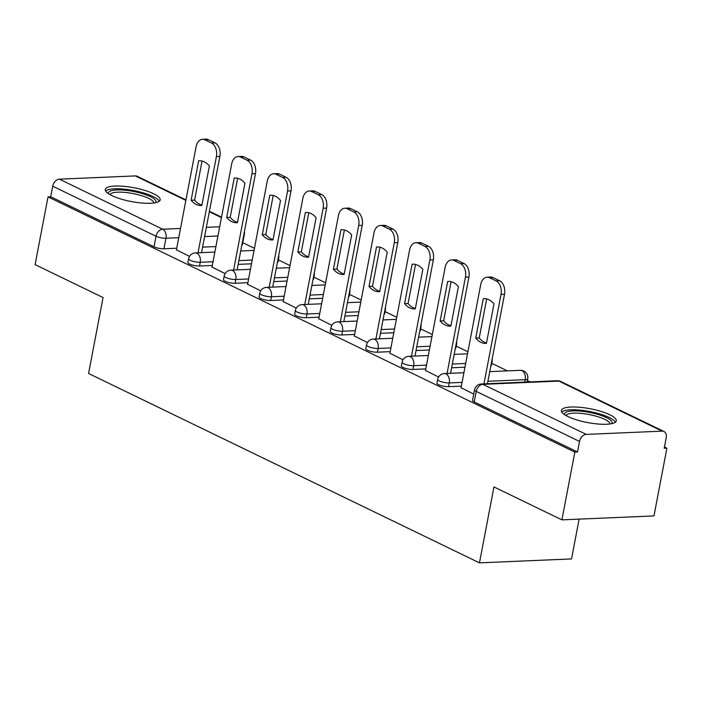 <?xml version="1.0" encoding="UTF-8"?>
<svg xmlns="http://www.w3.org/2000/svg" width="702" height="702" viewBox="0 0 702 702"><rect width="100%" height="100%" fill="white"/><g stroke="black" fill="none" stroke-linecap="round" stroke-linejoin="round"><path stroke-width="1.05" d="M436.969 383.125A7.16 1.799 10.8 0 0 438.636 384.696A7.16 1.799 10.8 0 0 448.56 386.679L449.28 382.932A7.16 1.799 -169.2 0 1 439.347 380.949A7.16 1.799 -169.2 0 1 437.679 379.378L436.969 383.125M401.386 365.891A7.16 1.799 10.8 0 0 403.053 367.462A7.16 1.799 10.8 0 0 412.987 369.445L413.697 365.698A7.16 1.799 -169.2 0 1 403.773 363.715A7.16 1.799 -169.2 0 1 402.106 362.144L401.386 365.891M365.812 348.657A7.16 1.799 10.8 0 0 367.479 350.228A7.16 1.799 10.8 0 0 377.413 352.202L378.124 348.464A7.16 1.799 -169.2 0 1 368.199 346.481A7.16 1.799 -169.2 0 1 366.523 344.91L365.812 348.657M330.238 331.414A7.16 1.799 10.8 0 0 331.906 332.985A7.16 1.799 10.8 0 0 341.83 334.968L342.55 331.221A7.16 1.799 -169.2 0 1 332.616 329.247A7.16 1.799 -169.2 0 1 330.949 327.667L330.238 331.414M294.656 314.18A7.16 1.799 10.8 0 0 296.323 315.751A7.16 1.799 10.8 0 0 306.256 317.734L306.967 313.987A7.16 1.799 -169.2 0 1 297.043 312.004A7.16 1.799 -169.2 0 1 295.375 310.433L294.656 314.18M259.082 296.946A7.16 1.799 10.8 0 0 260.749 298.517A7.16 1.799 10.8 0 0 270.682 300.5L271.393 296.753A7.16 1.799 -169.2 0 1 261.469 294.77A7.16 1.799 -169.2 0 1 259.793 293.199L259.082 296.946M223.508 279.703A7.16 1.799 10.8 0 0 225.175 281.283A7.16 1.799 10.8 0 0 235.1 283.257L235.819 279.51A7.16 1.799 -169.2 0 1 225.886 277.536A7.16 1.799 -169.2 0 1 224.219 275.965L223.508 279.703M187.925 262.469A7.16 1.799 10.8 0 0 189.593 264.04A7.16 1.799 10.8 0 0 199.526 266.023L200.237 262.276A7.16 1.799 -169.2 0 1 190.312 260.302A7.16 1.799 -169.2 0 1 188.645 258.722L187.925 262.469M153.65 193.761A27.94 7.029 10.8 0 0 123.859 186.32A27.94 7.029 10.8 0 0 105.274 189.426A27.94 7.029 10.8 0 0 111.785 195.56A27.94 7.029 10.8 0 0 141.576 203.001A27.94 7.029 10.8 0 0 160.161 199.894A27.94 7.029 10.8 0 0 153.65 193.761M609.766 414.742A27.94 7.029 10.8 0 0 579.975 407.3A27.94 7.029 10.8 0 0 561.389 410.407A27.94 7.029 10.8 0 0 567.9 416.54A27.94 7.029 10.8 0 0 597.683 423.982A27.94 7.029 10.8 0 0 616.277 420.875A27.94 7.029 10.8 0 0 609.766 414.742M561.916 519.857L493.954 486.934L479.466 562.864L88.575 373.482L103.062 297.551L35.1 264.628L48.026 196.867L574.841 452.106L561.916 519.857L653.974 515.917L666.9 448.166L664.461 446.981M530.142 381.906L527.377 380.563M507.37 370.875L491.804 363.329M467.909 351.755L456.221 346.095M432.327 334.512L420.647 328.852M396.753 317.278L385.073 311.618M361.179 300.044L349.491 294.384M325.596 282.809L313.917 277.15M290.023 265.567L278.343 259.907M254.449 248.332L242.76 242.673M579.124 519.12L571.533 558.924L479.466 562.864M666.9 448.166L664.215 448.28L666.233 437.723A7.16 5.063 115.8 0 0 663.987 431.502A7.16 5.063 115.8 0 0 662.161 431.142L586.205 434.389A7.16 5.063 115.8 0 0 579.536 441.435L476.228 391.383A7.16 1.799 -169.2 0 1 474.561 389.812L472.543 400.359A7.16 1.799 -169.2 0 0 474.21 401.939L476.228 391.383A7.16 5.063 115.8 0 1 482.888 384.336L586.205 434.389M574.841 452.106L577.518 451.983L579.536 441.435M215.918 246.56L202.58 247.13M176.737 248.236L163.952 248.789L165.962 238.232A7.16 1.799 -169.2 0 1 156.028 236.249L52.72 186.197A7.16 5.063 -64.2 0 1 59.389 179.159L135.346 175.912A7.16 5.063 -64.2 0 1 137.171 176.272L185.951 199.903M52.72 186.197L50.711 196.753L48.026 196.867M212.013 267.05L225.123 273.613M247.587 284.292L260.696 290.847M283.16 301.527L296.27 308.081M318.743 318.761L331.853 325.316M354.317 335.995L367.427 342.558M389.891 353.238L403.001 359.793M425.473 370.472L438.583 377.027M461.047 387.706L473.745 394.068M461.346 386.135L448.56 386.679M464.961 367.216L451.614 367.787M425.772 368.892L412.987 369.445M429.378 349.982L416.04 350.552M390.198 351.658L377.413 352.202M393.804 332.748L380.466 333.318M354.615 334.424L341.83 334.968M358.222 315.505L344.884 316.075M319.041 317.181L306.256 317.734M322.648 298.271L309.31 298.841M283.468 299.947L270.682 300.5M287.074 281.037L273.736 281.607M247.885 282.713L235.1 283.257M251.492 263.803L238.153 264.373M212.311 265.479L199.526 266.023M176.43 249.815L189.54 256.37M490.847 365.865A7.16 1.799 10.8 0 0 491.418 365.321L492.137 361.574A7.16 1.799 -169.2 0 1 491.567 362.118M455.273 348.622A7.16 1.799 10.8 0 0 455.844 348.087L456.554 344.34A7.16 1.799 -169.2 0 1 455.984 344.884M419.699 331.388A7.16 1.799 10.8 0 0 420.27 330.853L420.981 327.106A7.16 1.799 -169.2 0 1 420.41 327.641M384.117 314.154A7.16 1.799 10.8 0 0 384.687 313.61L385.407 309.872A7.16 1.799 -169.2 0 1 384.836 310.407M348.543 296.92A7.16 1.799 10.8 0 0 349.113 296.376L349.824 292.629A7.16 1.799 -169.2 0 1 349.254 293.173M312.96 279.677A7.16 1.799 10.8 0 0 313.54 279.142L314.25 275.395A7.16 1.799 -169.2 0 1 313.68 275.93M277.387 262.443A7.16 1.799 10.8 0 0 277.957 261.907L278.676 258.16A7.16 1.799 -169.2 0 1 278.106 258.696M577.518 451.983L474.21 401.939M243.822 234.652A7.16 1.799 -169.2 0 0 244.393 234.117L242.383 244.665A7.16 1.799 -169.2 0 1 241.813 245.209M50.711 196.753L154.019 246.806A7.16 1.799 10.8 0 0 163.952 248.789M201.913 205.063A22.385 14.803 87.5 0 1 194.612 200.096L202.062 161.03M198.034 252.799L216.4 156.546A10.741 7.108 -92.5 0 0 211.504 143.015L204.887 139.812A10.741 7.108 -92.5 0 0 202.483 139.286L205.976 139.136A10.741 7.108 87.5 0 1 208.38 139.663L214.996 142.866A10.741 7.108 87.5 0 1 219.884 156.397L201.527 252.65M198.648 160.802L191.119 200.245A22.385 14.803 87.5 0 0 201.202 205.484A22.385 14.803 87.5 0 0 201.843 205.44L209.363 165.997A22.385 14.803 87.5 0 0 199.289 160.758A22.385 14.803 87.5 0 0 198.648 160.802L199.93 160.749M202.483 139.286A10.741 7.108 -92.5 0 0 196.104 146.709L176.395 250.009M191.119 200.245L194.612 200.096M237.487 222.297A22.385 14.803 87.5 0 1 230.186 217.33L237.636 178.264M233.617 270.033L251.974 173.78A10.741 7.108 -92.5 0 0 247.086 160.249L240.47 157.046A10.741 7.108 -92.5 0 0 238.057 156.528L241.549 156.379A10.741 7.108 87.5 0 1 243.954 156.897L250.57 160.1A10.741 7.108 87.5 0 1 255.467 173.631L237.1 269.884M234.222 178.045L226.702 217.48A22.385 14.803 87.5 0 0 236.776 222.718A22.385 14.803 87.5 0 0 237.416 222.674L244.937 183.231A22.385 14.803 87.5 0 0 234.863 177.992A22.385 14.803 87.5 0 0 234.222 178.045L235.503 177.983M238.057 156.528A10.741 7.108 -92.5 0 0 231.678 163.943L211.978 267.243M226.702 217.48L230.186 217.33M273.069 239.531A22.385 14.803 87.5 0 1 265.768 234.565L273.218 195.507M269.191 287.267L287.548 191.014A10.741 7.108 -92.5 0 0 282.66 177.483L276.044 174.28A10.741 7.108 -92.5 0 0 273.64 173.763L277.123 173.613A10.741 7.108 87.5 0 1 279.536 174.131L286.153 177.334A10.741 7.108 87.5 0 1 291.04 190.865L272.683 287.118M269.796 195.279L262.276 234.714A22.385 14.803 87.5 0 0 272.35 239.961A22.385 14.803 87.5 0 0 272.99 239.908L280.519 200.474A22.385 14.803 87.5 0 0 270.437 195.226A22.385 14.803 87.5 0 0 269.796 195.279L271.077 195.226M273.64 173.763A10.741 7.108 -92.5 0 0 267.251 181.186L247.552 284.477M262.276 234.714L265.768 234.565M108.529 193.734A24.175 6.081 -169.2 0 1 127.922 190.54A24.175 6.081 -169.2 0 1 155.554 202.702M153.887 202.992A22.385 5.634 10.8 0 0 127.913 192.743A22.385 5.634 10.8 0 0 109.968 194.612M159.249 201.246A27.755 6.985 10.8 0 0 127.29 189.522A27.755 6.985 10.8 0 0 105.625 191.023M564.636 414.715A24.175 6.081 -169.2 0 1 584.038 411.521A24.175 6.081 -169.2 0 1 611.67 423.683M610.003 423.973A22.385 5.634 10.8 0 0 584.029 413.724A22.385 5.634 10.8 0 0 566.084 415.593M615.356 422.227A27.755 6.985 10.8 0 0 583.406 410.503A27.755 6.985 10.8 0 0 561.74 412.004M308.643 256.774A22.385 14.803 87.5 0 1 301.342 251.807L308.792 212.741M304.765 304.51L323.131 208.248A10.741 7.108 -92.5 0 0 318.234 194.726L311.627 191.514A10.741 7.108 -92.5 0 0 309.213 190.997L312.706 190.847A10.741 7.108 87.5 0 1 315.11 191.365L321.727 194.577A10.741 7.108 87.5 0 1 326.614 208.099L308.257 304.361M305.379 212.513L297.85 251.957A22.385 14.803 87.5 0 0 307.932 257.195A22.385 14.803 87.5 0 0 308.573 257.143L316.093 217.708A22.385 14.803 87.5 0 0 306.019 212.469A22.385 14.803 87.5 0 0 305.379 212.513L306.66 212.46M309.213 190.997A10.741 7.108 -92.5 0 0 302.834 198.42L283.125 301.711M297.85 251.957L301.342 251.807M344.217 274.008A22.385 14.803 87.5 0 1 336.916 269.041L344.366 229.975M340.347 321.744L358.704 225.491A10.741 7.108 -92.5 0 0 353.817 211.96L347.2 208.757A10.741 7.108 -92.5 0 0 344.787 208.24L348.28 208.082A10.741 7.108 87.5 0 1 350.693 208.608L357.3 211.811A10.741 7.108 87.5 0 1 362.197 225.342L343.831 321.595M340.953 229.756L333.432 269.191A22.385 14.803 87.5 0 0 343.506 274.429A22.385 14.803 87.5 0 0 344.147 274.385L351.667 234.942A22.385 14.803 87.5 0 0 341.593 229.703A22.385 14.803 87.5 0 0 340.953 229.756L342.234 229.694M344.787 208.24A10.741 7.108 -92.5 0 0 338.408 215.654L318.708 318.954M333.432 269.191L336.916 269.041M379.8 291.242A22.385 14.803 87.5 0 1 372.499 286.276L379.949 247.218M375.921 338.978L394.287 242.725A10.741 7.108 -92.5 0 0 389.391 229.194L382.774 225.991A10.741 7.108 -92.5 0 0 380.37 225.474L383.854 225.324A10.741 7.108 87.5 0 1 386.267 225.842L392.883 229.045A10.741 7.108 87.5 0 1 397.771 242.576L379.413 338.829M376.526 246.99L369.006 286.425A22.385 14.803 87.5 0 0 379.08 291.663A22.385 14.803 87.5 0 0 379.721 291.62L387.25 252.185A22.385 14.803 87.5 0 0 377.167 246.937A22.385 14.803 87.5 0 0 376.526 246.99L377.808 246.937M380.37 225.474A10.741 7.108 -92.5 0 0 373.982 232.888L354.282 336.188M369.006 286.425L372.499 286.276M415.373 308.476A22.385 14.803 87.5 0 1 408.073 303.51L415.523 264.452M411.495 356.212L429.861 259.959A10.741 7.108 -92.5 0 0 424.964 246.428L418.357 243.225A10.741 7.108 -92.5 0 0 415.944 242.708L419.436 242.559A10.741 7.108 87.5 0 1 421.841 243.076L428.457 246.279A10.741 7.108 87.5 0 1 433.353 259.81L414.987 356.063M412.109 264.224L404.58 303.659A22.385 14.803 87.5 0 0 414.663 308.906A22.385 14.803 87.5 0 0 415.303 308.854L422.823 269.419A22.385 14.803 87.5 0 0 412.75 264.18A22.385 14.803 87.5 0 0 412.109 264.224L413.39 264.171M415.944 242.708A10.741 7.108 -92.5 0 0 409.564 250.131L389.856 353.422M404.58 303.659L408.073 303.51M450.947 325.719A22.385 14.803 87.5 0 1 443.646 320.753L451.096 281.686M447.077 373.455L465.435 277.202A10.741 7.108 -92.5 0 0 460.547 263.671L453.931 260.468A10.741 7.108 -92.5 0 0 451.526 259.942L455.01 259.793A10.741 7.108 87.5 0 1 457.423 260.319L464.031 263.522A10.741 7.108 87.5 0 1 468.927 277.053L450.561 373.306M447.683 281.458L440.163 320.902A22.385 14.803 87.5 0 0 450.236 326.14A22.385 14.803 87.5 0 0 450.877 326.088L458.397 286.653A22.385 14.803 87.5 0 0 448.324 281.414A22.385 14.803 87.5 0 0 447.683 281.458L448.964 281.405M451.526 259.942A10.741 7.108 -92.5 0 0 445.138 267.365L425.438 370.665M440.163 320.902L443.646 320.753M486.53 342.953A22.385 14.803 87.5 0 1 479.229 337.987L486.679 298.92M483.95 383.88L501.017 294.436A10.741 7.108 -92.5 0 0 496.121 280.905L489.505 277.702A10.741 7.108 -92.5 0 0 487.1 277.185L490.584 277.036A10.741 7.108 87.5 0 1 492.997 277.553L499.613 280.756A10.741 7.108 87.5 0 1 504.501 294.287L487.442 383.731M483.257 298.701L475.737 338.136A22.385 14.803 87.5 0 0 485.81 343.375A22.385 14.803 87.5 0 0 486.451 343.331L493.98 303.887A22.385 14.803 87.5 0 0 483.897 298.648A22.385 14.803 87.5 0 0 483.257 298.701L484.547 298.64M487.1 277.185A10.741 7.108 -92.5 0 0 480.721 284.6L461.012 387.899M475.737 338.136L479.229 337.987M662.161 431.142L558.853 381.089L482.888 384.336A7.16 4.739 -92.5 0 0 481.282 383.994A7.16 7.16 0 0 0 474.561 389.812M217.936 236.004L204.589 236.574M178.747 237.688L165.962 238.232A7.16 4.739 87.5 0 0 162.697 229.212L180.511 228.448M206.353 227.343L219.691 226.772M221.437 217.62L209.328 211.75M185.863 200.386L135.346 175.912M59.389 179.159L162.697 229.212A7.16 5.063 115.8 0 0 156.028 236.249L154.019 246.806M524.771 382.134L525.236 379.685L487.908 381.283M462.065 382.388L449.28 382.932A7.16 4.739 -92.5 0 0 446.016 373.912A7.16 4.739 87.5 0 0 444.41 373.569A7.16 7.16 0 0 0 437.679 379.378M465.672 363.469L452.334 364.04M426.483 365.145L413.697 365.698A7.16 4.739 -92.5 0 0 410.442 356.677A7.16 4.739 87.5 0 0 408.836 356.326A7.16 7.16 0 0 0 402.106 362.144M430.098 346.235L416.751 346.806M390.909 347.911L378.124 348.464A7.16 4.739 -92.5 0 0 374.859 339.443A7.16 4.739 87.5 0 0 373.253 339.092A7.16 7.16 0 0 0 366.523 344.91M394.515 329.001L381.177 329.571M355.335 330.677L342.55 331.221A7.16 4.739 -92.5 0 0 339.285 322.2A7.16 4.739 87.5 0 0 337.68 321.858A7.16 7.16 0 0 0 330.949 327.667M358.941 311.767L345.603 312.337M319.752 313.443L306.967 313.987A7.16 4.739 -92.5 0 0 303.712 304.966A7.16 4.739 87.5 0 0 302.106 304.624A7.16 7.16 0 0 0 295.375 310.433M323.368 294.524L310.021 295.094M284.178 296.2L271.393 296.753A7.16 4.739 -92.5 0 0 268.129 287.732A7.16 4.739 87.5 0 0 266.523 287.381A7.16 7.16 0 0 0 259.793 293.199M287.785 277.29L274.447 277.86M248.605 278.966L235.819 279.51A7.16 4.739 -92.5 0 0 232.555 270.498A7.16 4.739 87.5 0 0 230.949 270.147A7.16 7.16 0 0 0 224.219 275.965M252.211 260.056L238.873 260.626M213.022 261.732L200.237 262.276A7.16 4.739 -92.5 0 0 196.981 253.255A7.16 4.739 87.5 0 0 195.375 252.913A7.16 7.16 0 0 0 188.645 258.722M527.711 378.817A7.16 1.799 -169.2 0 1 525.236 379.685A7.16 4.739 -92.5 0 0 521.972 370.665A7.16 4.739 -92.5 0 0 520.366 370.314A7.16 7.16 0 0 1 527.711 378.817L527.097 382.037M557.248 380.738A7.16 4.739 -92.5 0 1 558.853 381.089A7.16 5.063 -64.2 0 1 560.679 381.449A7.16 7.16 0 0 0 557.248 380.738L481.282 383.994M216.4 156.546L219.884 156.397M211.504 143.015L214.996 142.866M204.887 139.812L208.38 139.663M251.974 173.78L255.467 173.631M247.086 160.249L250.57 160.1M240.47 157.046L243.954 156.897M287.548 191.014L291.04 190.865M282.66 177.483L286.153 177.334M276.044 174.28L279.536 174.131M323.131 208.248L326.614 208.099M318.234 194.726L321.727 194.577M311.627 191.514L315.11 191.365M358.704 225.491L362.197 225.342M353.817 211.96L357.3 211.811M347.2 208.757L350.693 208.608M394.287 242.725L397.771 242.576M389.391 229.194L392.883 229.045M382.774 225.991L386.267 225.842M429.861 259.959L433.353 259.81M424.964 246.428L428.457 246.279M418.357 243.225L421.841 243.076M465.435 277.202L468.927 277.053M460.547 263.671L464.031 263.522M453.931 260.468L457.423 260.319M501.017 294.436L504.501 294.287M496.121 280.905L499.613 280.756M489.505 277.702L492.997 277.553M278.676 258.16A7.16 7.16 0 0 0 278.694 255.589M195.375 252.913L214.865 252.079M240.707 250.974L254.054 250.403M314.25 275.395A7.16 7.16 0 0 0 314.268 272.832M230.949 270.147L250.447 269.314M276.29 268.208L289.628 267.637M349.824 292.629A7.16 7.16 0 0 0 349.85 290.066M266.523 287.381L286.021 286.548M311.863 285.442L325.202 284.872M385.407 309.872A7.16 7.16 0 0 0 385.424 307.3M302.106 304.624L321.595 303.79M347.446 302.676L360.784 302.106M420.981 327.106A7.16 7.16 0 0 0 420.998 324.535M337.68 321.858L357.178 321.025M383.02 319.919L396.358 319.349M456.554 344.34A7.16 7.16 0 0 0 456.581 341.777M373.253 339.092L392.751 338.259M418.594 337.153L431.932 336.583M492.137 361.574A7.16 7.16 0 0 0 492.155 359.012M408.836 356.326L428.325 355.493M454.176 354.387L467.514 353.817M444.41 373.569L463.908 372.736M489.75 371.63L520.366 370.314M663.987 431.502L560.679 381.449M244.393 234.117A7.16 7.16 0 0 0 244.419 231.546M221.534 217.146L209.415 211.276"/></g></svg>
